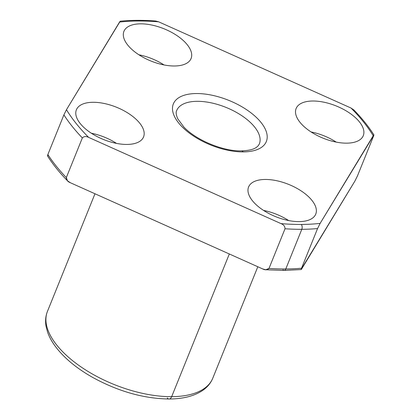 <?xml version="1.0" encoding="UTF-8"?>
<svg xmlns="http://www.w3.org/2000/svg" width="420" height="420" viewBox="0 0 420 420"><rect width="100%" height="100%" fill="white"/><g stroke="black" fill="none" stroke-linecap="round" stroke-linejoin="round"><path stroke-width="0.63" d="M301.14 269.383L354.911 181.072L357.478 175.886L373.501 136.232C374.089 134.589 373.994 134.431 373.223 135.749L373.9 134.904C368.613 126.556 361.945 118.251 353.903 109.993L351.031 108.045A174.835 83.953 -158 0 1 373.223 135.749C373.994 134.431 374.089 134.589 373.501 136.232L357.478 175.886L354.911 181.072L301.812 268.706C301.04 270.023 300.946 269.866 301.534 268.228A178.316 85.622 -158 0 1 285.784 268.963L301.802 229.304L285.784 268.963A178.316 85.622 22 0 0 301.534 268.228L317.557 228.569A178.316 85.622 -158 0 1 301.802 229.304A3.481 1.984 -90.3 0 0 301.324 224.448A174.835 83.953 22 0 0 320.124 223.388A174.835 83.953 -158 0 1 301.324 224.448A3.481 1.984 89.7 0 1 301.802 229.304A178.316 85.622 22 0 0 317.557 228.569L320.124 223.388L373.223 135.749A174.835 83.953 22 0 0 351.031 108.045L158.676 21.835L155.631 21.016C143.041 20.066 131.229 20.123 120.204 21.205L119.558 22.061A174.835 83.953 -158 0 1 158.676 21.835A174.835 83.953 22 0 0 119.558 22.061L66.46 109.699L63.893 114.88A178.316 85.622 22 0 0 82.346 137.923C84 136.279 86.1 136.106 88.652 137.403A174.835 83.953 -158 0 1 66.46 109.699A174.835 83.953 22 0 0 88.652 137.403L281.006 223.613C283.663 224.648 285.002 226.364 285.022 228.758L269.005 268.417L265.739 269.75L262.694 268.937L70.34 182.721L67.468 180.779L66.323 177.576A178.316 85.622 -158 0 1 47.87 154.539C47.282 156.177 47.376 156.334 48.148 155.017M301.812 268.706L301.166 269.567L284.177 270.417A3.481 1.984 -90.3 0 0 285.784 268.963A3.481 1.984 89.7 0 1 284.177 270.417A3.481 1.984 89.7 0 1 283.012 269.766M285.784 268.963A178.316 85.622 -158 0 1 269.005 268.417A178.316 85.622 22 0 0 285.784 268.963M301.802 229.304A178.316 85.622 -158 0 1 285.022 228.758A178.316 85.622 22 0 0 301.802 229.304M301.324 224.448A174.835 83.953 -158 0 1 281.006 223.613A174.835 83.953 22 0 0 301.324 224.448M243.217 151.903A50.153 24.082 -158 0 1 172.473 108.339A50.153 24.082 -158 0 1 243.831 107.924A50.153 24.082 -158 0 1 243.217 151.903A50.153 24.082 22 0 0 243.831 107.924A50.153 24.082 22 0 0 172.473 108.339A50.153 24.082 22 0 0 243.217 151.903A5.57 3.176 -90.3 0 0 241.353 150.864A5.57 3.176 89.7 0 1 243.217 151.903M126.861 144.438A36.22 17.393 -158 0 1 75.768 112.975A36.22 17.393 -158 0 1 127.307 112.676A36.22 17.393 -158 0 1 126.861 144.438A36.22 17.393 22 0 0 143.561 136.93A36.22 17.393 22 0 0 116.492 107.237A36.22 17.393 22 0 0 76.393 109.793A36.22 17.393 22 0 0 90.011 132.332A36.22 17.393 22 0 0 126.861 144.438M299.05 221.613A36.22 17.393 -158 0 1 247.963 190.15A36.22 17.393 -158 0 1 299.497 189.851A36.22 17.393 -158 0 1 299.05 221.613A36.22 17.393 22 0 0 315.756 214.106A36.22 17.393 22 0 0 288.687 184.411A36.22 17.393 22 0 0 248.588 186.968A36.22 17.393 22 0 0 262.206 209.507A36.22 17.393 22 0 0 299.05 221.613M346.584 143.157A36.22 17.393 -158 0 1 295.496 111.699A36.22 17.393 -158 0 1 347.03 111.4A36.22 17.393 -158 0 1 346.584 143.157A36.22 17.393 22 0 0 363.284 135.655A36.22 17.393 22 0 0 336.221 105.961A36.22 17.393 22 0 0 296.121 108.517A36.22 17.393 22 0 0 309.74 131.056A36.22 17.393 22 0 0 346.584 143.157M174.389 65.987A36.22 17.393 -158 0 1 123.302 34.524A36.22 17.393 -158 0 1 174.835 34.225A36.22 17.393 -158 0 1 174.389 65.987A36.22 17.393 22 0 0 191.095 58.48A36.22 17.393 22 0 0 164.026 28.786A36.22 17.393 22 0 0 123.926 31.343A36.22 17.393 22 0 0 137.545 53.881A36.22 17.393 22 0 0 174.389 65.987M176.678 110.555A44.578 21.404 -158 0 1 226.028 107.41A44.578 21.404 -158 0 1 259.345 143.955A44.578 21.404 22 0 0 226.028 107.41A44.578 21.404 22 0 0 176.678 110.555C175.739 112.24 176.111 115.001 177.786 118.834L183.902 127.103C197.363 141.22 224.926 151.562 241.353 150.864C248.435 150.665 253.444 149.504 256.384 147.368L258.111 145.887L259.345 143.955M94.978 193.767L47.45 311.393C45.57 316.139 45.124 321.206 46.1 326.592L47.649 332.367C49.413 337.312 52.18 342.253 55.944 347.188C64.523 358.286 76.655 368.298 92.327 377.223C118.125 391.403 143.719 398.664 169.108 399A5.57 3.176 -90.3 0 0 171.67 396.669A89.161 42.814 22 0 0 212.783 378.194A89.161 42.814 -158 0 1 171.67 396.669A89.161 42.814 -158 0 1 80.971 366.881A89.161 42.814 -158 0 1 47.45 311.393A89.161 42.814 22 0 0 80.971 366.881A89.161 42.814 22 0 0 171.67 396.669A5.57 3.176 89.7 0 1 169.108 399A5.57 3.176 89.7 0 1 167.244 397.961M229.325 253.979L171.67 396.669L229.325 253.979M66.323 177.576L82.346 137.923A178.316 85.622 -158 0 1 63.893 114.88L47.87 154.539A178.316 85.622 22 0 0 66.323 177.576C66.344 179.975 67.683 181.687 70.34 182.721L262.694 268.937C265.246 270.233 267.351 270.06 269.005 268.417L285.022 228.758C285.002 226.364 283.663 224.648 281.006 223.613L88.652 137.403C86.1 136.106 84 136.279 82.346 137.923L66.323 177.576M91.376 133.245A36.22 17.393 -158 0 1 116.498 143.393A36.22 17.393 22 0 0 91.376 133.245M311.099 131.964A36.22 17.393 -158 0 1 336.221 142.118A36.22 17.393 22 0 0 311.099 131.964M263.571 210.42A36.22 17.393 -158 0 1 288.687 220.568A36.22 17.393 22 0 0 263.571 210.42M138.91 54.794A36.22 17.393 -158 0 1 164.026 64.943A36.22 17.393 22 0 0 138.91 54.794M155.164 21L158.676 21.835L351.031 108.045L354.055 110.156M373.9 135.056L320.124 223.388L317.557 228.569L301.481 268.354M67.468 180.779C59.425 172.515 52.757 164.209 47.476 155.862L47.465 155.773M47.87 154.539L63.893 114.88L66.46 109.699L120.204 21.205M284.177 270.417L265.739 269.75M257.812 266.747L212.783 378.194C210.84 382.914 207.648 386.867 203.201 390.065C194.717 395.96 183.356 398.937 169.108 399"/></g></svg>
